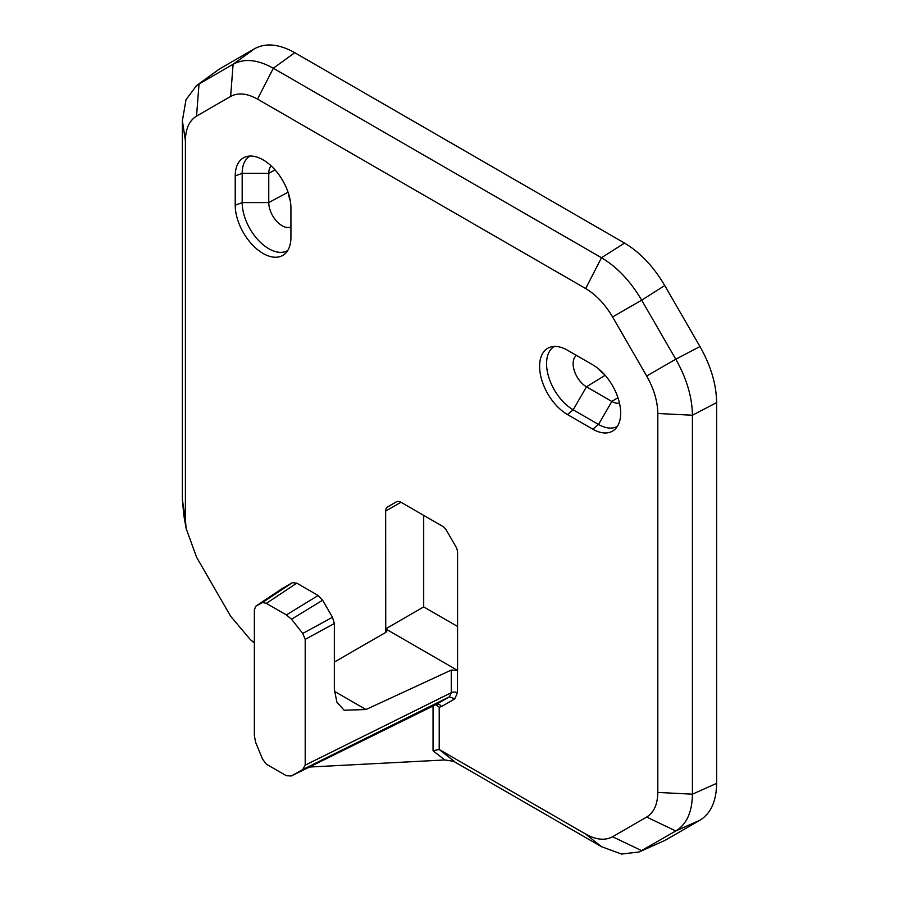 <?xml version="1.0" encoding="UTF-8"?>
<svg xmlns="http://www.w3.org/2000/svg" width="899" height="899" viewBox="0 0 899 899"><rect width="100%" height="100%" fill="white"/><g stroke="black" fill="none" stroke-linecap="round" stroke-linejoin="round"><path stroke-width="1.35" d="M196.555 85.562L199.027 83.955L196.544 116.117C189.296 120.601 185.576 128.804 185.408 140.738L182.373 120.758L186.026 99.699L196.555 85.562L219.334 69.054L254.563 48.715C265.767 42.646 279.162 43.984 294.76 52.693L624.547 243.09C640.144 252.383 653.539 266.531 664.743 285.534L699.973 346.542C710.828 365.747 716.379 384.424 716.627 402.583L716.627 783.389L692.421 794.177C692.185 812.067 686.634 824.338 675.778 830.979L639.054 851.994L621.546 854.05L601.487 846.678L452.59 760.711M639.054 851.994L664.743 840.531L699.973 820.191C710.828 813.516 716.379 801.245 716.627 783.389M423.699 515.385L423.699 606.915L457.557 626.468M288.512 193.588A17.935 10.35 -120 0 0 290.242 200.556M598.992 369.231A17.935 10.35 -120 0 0 604.173 374.209M699.973 346.542L675.778 359.207C686.634 378.412 692.185 397.088 692.421 415.237L692.421 794.177L657.81 792.424C657.63 804.369 653.921 812.572 646.673 817.045L612.59 836.733C605.083 840.767 596.116 839.88 585.687 834.07L439.206 749.496L433.037 750.732L433.037 706.018M646.673 376.007L675.778 359.207L641.684 300.165L612.59 316.965L646.673 376.007C653.921 388.851 657.63 401.347 657.81 413.484L657.81 792.424M624.547 243.09L601.487 257.721C617.074 267.003 630.48 281.151 641.684 300.165L664.743 285.534M219.334 69.054L199.027 83.955L233.111 64.267C244.292 58.188 257.698 59.514 273.318 68.257L257.519 99.104L585.687 288.568C596.116 294.805 605.083 304.267 612.59 316.965M254.361 642.616L250.394 639.683L230.627 616.208L196.544 557.166L186.093 528.32L183.868 515.554L182.373 499.698L185.408 519.689L185.408 140.738M400.965 502.26L385.649 511.104A8.968 5.18 -120 0 1 387.514 506.991L396.481 501.811A8.968 5.18 -120 0 1 400.965 502.26L442.252 526.095A8.968 5.18 -120 0 1 446.736 530.837L455.703 546.367A8.968 5.18 -120 0 1 457.557 552.615L457.557 670.396L451.298 670.07L451.298 692.702L305.199 765.161L302.727 769.566L449.444 696.792L454.692 698.939L441.42 706.603A4.484 3.663 60 0 0 436.172 704.456L449.444 696.792L451.298 692.702A4.484 2.585 0 0 1 457.467 692.792L457.467 670.351L385.738 628.929L387.053 630.705L385.907 632.312L334.338 662.08M451.298 670.07L365.96 709.525L344.115 710.21L336.878 702.097L334.338 689.398L334.338 623.524L305.199 639.369L302.727 633.458L291.546 619.231L286.376 614.927L266.362 603.375L262.542 602.487L255.653 606.286L254.361 610.016L254.361 735.809L255.653 742.394L262.542 759.093L266.362 764.184L286.376 775.736L291.343 775.949L435.835 704.625M196.544 116.117L230.627 96.44C238.134 92.406 247.09 93.294 257.519 99.104M186.093 528.32L185.408 519.689M385.649 511.104L385.738 632.402M235.223 205.219A39.387 22.745 -120 0 0 254.395 246.832A39.387 22.745 -120 0 0 285.511 253.316A39.387 22.745 -120 0 0 290.928 237.381L290.928 208.085A39.387 22.745 -120 0 0 275.645 170.563A39.387 22.745 -120 0 0 246.573 156.572A39.387 22.745 -120 0 0 235.223 175.923L235.223 205.219L242.179 202.601A37.668 21.745 -120 0 0 258.642 240.527A37.668 21.745 -120 0 0 287.68 250.585M592.812 429.183A39.387 22.745 -120 0 0 615.253 429.037A39.387 22.745 -120 0 0 617.669 396.864A39.387 22.745 -120 0 0 592.812 364.859L567.449 350.217A39.387 22.745 -120 0 0 550.941 346.947A39.387 22.745 -120 0 0 540.984 377.131A39.387 22.745 -120 0 0 567.449 414.54L592.812 429.183L598.554 424.463A37.668 21.745 -120 0 0 617.411 426.317M305.199 765.161L305.199 639.369M302.727 769.566L291.546 775.848L436.004 704.546M441.42 706.603L439.206 707.221L435.768 704.67M275.083 169.911L268.756 173.316L242.179 173.316L242.179 202.601L268.756 202.601A18.879 10.9 -120 0 0 276.611 221.188A18.879 10.9 -120 0 0 290.928 226.964M235.223 175.923L242.179 173.316A37.668 21.745 60 0 1 250.012 156.055M605.128 375.288L586.474 386.806L573.191 409.82L598.554 424.463L611.837 401.448A18.879 10.9 -120 0 0 619.478 403.089M567.449 414.54L573.191 409.82A37.668 21.745 60 0 1 548.581 376.602A37.668 21.745 60 0 1 554.38 346.43M282.275 588.497L255.541 606.353L282.129 588.609M439.24 749.519L454.31 761.386L444.758 759.97L309.413 767.038M288.062 192.217L268.756 202.601L268.756 173.316A18.879 10.9 60 0 1 271.15 165.888M617.95 397.673L611.837 401.448L586.474 386.806A18.879 10.9 60 0 1 574.315 370.714A18.879 10.9 60 0 1 576.473 355.42M282.443 588.396L292.31 582.709L296.782 583.148L318.156 595.486L322.629 600.217L332.484 617.287L334.338 623.524M182.373 120.758L182.373 499.698M254.563 48.715L233.111 64.267L230.627 96.44M294.76 52.693L273.318 68.257L601.487 257.721L585.687 288.568M716.627 402.583L692.421 415.237L657.81 413.484M664.743 840.531L641.684 850.668L612.59 836.733M699.973 820.191L675.778 830.979L646.673 817.045M601.487 846.678L585.687 834.07M387.514 506.991L396.504 501.799L387.514 506.991M385.649 628.884L423.699 606.915M334.383 691.297L365.96 709.525M457.467 692.792L454.692 698.939M439.206 707.221L439.206 749.496M444.758 759.97L433.037 750.732M322.629 600.217L291.546 619.231M332.484 617.287L302.727 633.458M318.156 595.486L286.376 614.927M296.782 583.148L266.362 603.375M292.31 582.709L262.542 602.487M250.54 639.807L254.361 642.954"/></g></svg>
